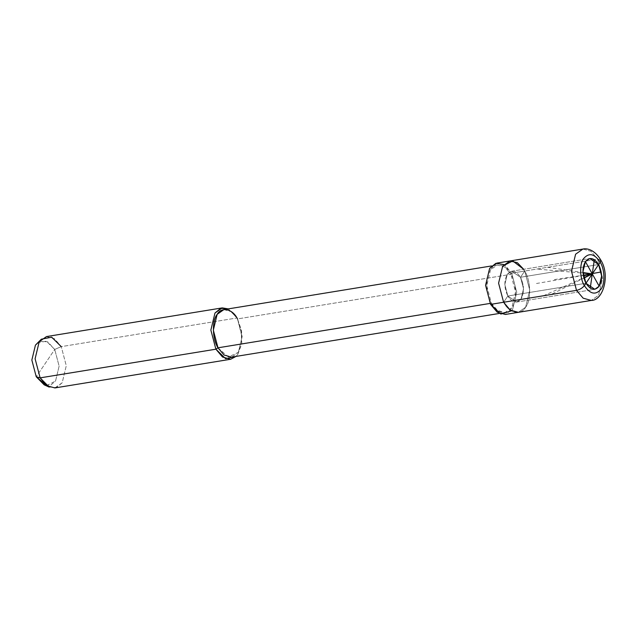 <?xml version="1.0" encoding="UTF-8"?>
<svg xmlns="http://www.w3.org/2000/svg" width="637" height="637" viewBox="0 0 637 637"><rect width="100%" height="100%" fill="white"/><g stroke="black" fill="none" stroke-linecap="round" stroke-linejoin="round"><path stroke-width="0.48" stroke-dasharray="3.19 2.39" d="M509.982 260.963L518.104 263.208L524.729 271.028L520.509 277.27C515.954 270.438 511.543 269.451 507.283 274.324C503.899 280.758 504.082 287.988 507.832 296.014L503.612 302.257L507.832 296.014L504.822 284.556L507.283 274.324L511.654 271.235L520.509 277.27L598.621 264.53L520.509 277.27L511.654 271.235L507.283 274.324L504.822 284.556L507.832 296.014L585.952 283.274L507.832 296.014L503.612 302.257C508.82 313.117 520.939 315.825 525.644 307.177C531.385 300.369 530.884 280.487 524.729 271.028L529.753 290.122L525.644 307.177L518.359 312.329L525.644 307.177L529.753 290.122L524.729 271.028L520.509 277.27C524.259 285.304 524.442 292.534 521.058 298.968C516.798 303.833 512.387 302.846 507.832 296.014L516.687 302.057L521.058 298.968L523.518 288.728L520.509 277.27L598.621 264.53L520.509 277.27L524.729 271.028L597.641 259.132L602.658 278.226L598.557 295.289L591.263 300.433L598.557 295.289L602.658 278.226L597.641 259.132L524.729 271.028L523.678 269.276L524.729 271.028C530.884 280.487 531.385 300.369 525.644 307.177C520.939 315.825 508.82 313.117 503.612 302.257L507.832 296.014C504.082 287.988 503.899 280.758 507.283 274.324C511.543 269.451 515.954 270.438 520.509 277.27L523.518 288.728L521.058 298.968L516.687 302.057L507.832 296.014L585.952 283.274L507.832 296.014C512.387 302.846 516.798 303.833 521.058 298.968C524.442 292.534 524.259 285.304 520.509 277.27L524.729 271.028L511.71 273.154L516.734 292.248L512.626 309.303L505.34 314.447M600.675 259.864L597.641 259.132L600.675 259.864M582.887 249.067L591.009 251.32L597.641 259.132L591.009 251.32L582.887 249.067M511.439 310.856L512.626 309.303L516.734 292.248L511.71 273.154L510.922 274.324L237.521 318.922L237.012 317.959L61.256 346.632L54.726 349.434L36.245 376.762L54.726 349.434L47.648 341.782L39.406 341.432M217.981 347.81L228.349 357.015L238.365 352.365L241.718 343.303L241.582 330.707L237.521 318.922L510.922 274.324L504.791 267.094L497.274 265.008L490.538 269.769L486.74 285.551L491.382 303.212L490.076 303.427L491.382 303.212C485.697 294.461 485.227 276.068 490.538 269.769C494.893 261.775 506.104 264.275 510.922 274.324C516.607 283.075 517.077 301.468 511.766 307.767C507.41 315.761 496.199 313.261 491.382 303.212L490.594 304.382L491.382 303.212L497.513 310.442L505.03 312.528L511.766 307.767L515.564 291.985L510.922 274.324L511.71 273.154L524.729 271.028L523.678 269.276M223.874 309.606L231.39 311.692L237.521 318.922L242.164 336.583L238.365 352.365L231.629 357.126M49.184 387.089L56.526 387.503L62.171 382.789L66.28 365.726L61.256 346.632L237.012 317.959L228.285 308.889L237.012 317.959L241.399 330.699L241.55 344.322L237.927 354.116L236.032 356.401L237.927 354.116L242.036 337.061L237.521 318.922M46.501 336.567L54.623 338.812L61.256 346.632L66.28 365.726L62.171 382.789L54.886 387.933M46.612 385.576L55.53 381.069L59.122 366.14L54.726 349.434L59.122 366.14L55.53 381.069L50.586 385.194L44.168 384.836M496.964 263.081L505.085 265.334L511.71 273.154L503.883 264.562M37.328 342.913L46.35 341.177L54.726 349.434L61.256 346.632M538.528 269.228L582.998 273.09M547.462 267.269L582.966 272.525M554.349 279.595L583.253 275.256M552.303 293.872L583.866 278.106M543.369 295.823L583.763 277.724M536.489 283.497L583.285 275.447M511.654 271.235L589.774 258.495L511.654 271.235M516.687 302.057L594.799 289.309L516.687 302.057M505.03 312.528L499.32 313.452M241.718 343.303L241.55 344.322M237.84 319.503L237.354 318.588M497.274 265.008L491.565 265.94"/><path stroke-width="0.96" d="M585.952 283.274L582.935 271.816L585.395 261.576L589.774 258.495L598.621 264.53L600.205 262.189C604.816 269.284 605.198 284.198 600.89 289.302C595.571 295.385 590.061 294.159 584.368 285.615L585.952 283.274C590.507 290.106 594.91 291.093 599.17 286.22C602.554 279.786 602.371 272.556 598.621 264.53L601.639 275.988L599.17 286.22L594.799 289.309L585.952 283.274L584.368 285.615C590.061 294.159 595.571 295.385 600.89 289.302C605.198 284.198 604.816 269.284 600.205 262.189L600.675 259.864L600.205 262.189L598.621 264.53C594.066 257.698 589.655 256.711 585.395 261.576C582.019 268.018 582.202 275.248 585.952 283.274L598.621 264.53C602.371 272.556 602.554 279.786 599.17 286.22C594.91 291.093 590.507 290.106 585.952 283.274L594.799 289.309L599.17 286.22L601.639 275.988L598.621 264.53L585.952 283.274C582.202 275.248 582.019 268.018 585.395 261.576C589.655 256.711 594.066 257.698 598.621 264.53L589.774 258.495L585.395 261.576L582.935 271.816L585.952 283.274M523.678 269.276L517.34 262.699L509.982 260.963L582.887 249.067C587.163 247.944 595.014 250.118 600.675 259.864C610.604 275.256 603.04 300.728 591.263 300.433L583.15 298.188L576.517 290.368C579.837 289.62 582.449 288.035 584.368 285.615C579.75 278.52 579.375 263.607 583.675 258.503C589.002 252.419 594.512 253.645 600.205 262.189C594.512 253.645 589.002 252.419 583.675 258.503C579.375 263.607 579.75 278.52 584.368 285.615C582.449 288.035 579.837 289.62 576.517 290.368L583.15 298.188L591.263 300.433L518.359 312.329L510.237 310.076L503.612 302.257L576.517 290.368L571.493 271.274L575.601 254.211L582.887 249.067L575.601 254.211L571.493 271.274L576.517 290.368L503.612 302.257L498.588 283.162L502.697 266.107L509.982 260.963L502.697 266.107L498.588 283.162L503.612 302.257L510.237 310.076L518.359 312.329L505.34 314.447L497.218 312.202L490.594 304.382L503.612 302.257L498.588 283.162L502.697 266.107L512.729 260.939L523.678 269.276L512.729 260.939L502.697 266.107L498.588 283.162L503.612 302.257L490.594 304.382L500.841 314.073L511.439 310.856M39.406 341.432L35.441 345.127L31.85 360.056L36.245 376.762L40.131 377.868L215.887 349.195L217.981 347.81L490.076 303.427L217.981 347.81L213.339 330.149L217.137 314.367L223.874 309.606L491.565 265.94M499.32 313.452L231.629 357.126L224.113 355.04L217.981 347.81L215.887 349.195L222.52 357.015L230.642 359.26L236.032 356.401L225.633 358.703L215.887 349.195L210.863 330.101L214.972 313.046L220.768 308.276L228.285 308.889L222.257 307.894L214.972 313.046L210.863 330.101L215.887 349.195L40.131 377.868L49.184 387.089L44.168 384.836L36.245 376.762L46.612 385.576M230.642 359.26L54.886 387.933L46.764 385.68L40.131 377.868L35.107 358.774L39.215 341.711L46.501 336.567L222.257 307.894M503.883 264.562L495.889 263.328L489.678 268.233L485.569 285.288L490.594 304.382L485.569 285.288L489.678 268.233L496.964 263.081L509.982 260.963M237.521 318.922C232.704 308.873 221.493 306.373 217.137 314.367C211.826 320.666 212.296 339.059 217.981 347.81M61.256 346.632L51.685 337.188L41.365 339.179L39.215 341.711L35.107 358.774L40.131 377.868L36.245 376.762L31.85 360.056L35.441 345.127L41.365 339.179M582.998 273.09L592.283 273.902L585.395 261.576M582.966 272.525L592.283 273.902L594.329 259.625M583.253 275.256L601.217 271.951M583.866 278.106L592.283 273.902L599.17 286.22M583.763 277.724L592.283 273.902L590.244 288.179M583.285 275.447L592.283 273.902L583.357 275.853"/></g></svg>
